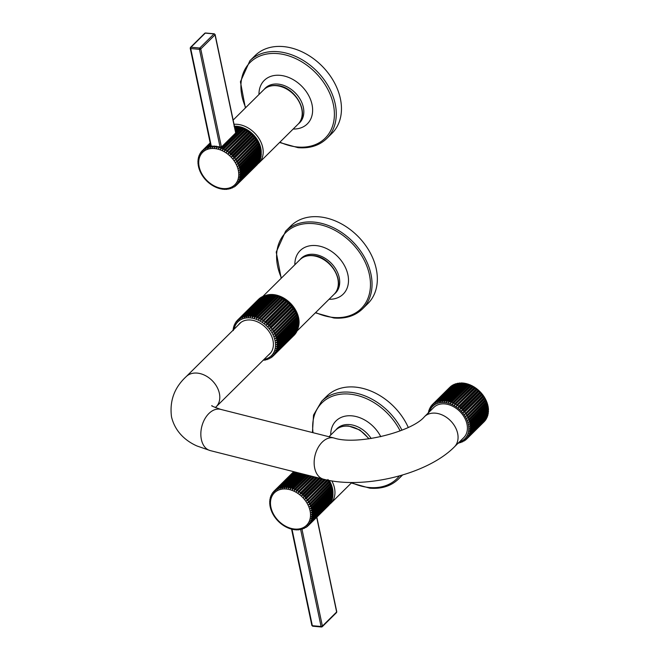 <?xml version="1.0" encoding="UTF-8"?>
<svg xmlns="http://www.w3.org/2000/svg" width="660" height="660" viewBox="0 0 660 660"><rect width="100%" height="100%" fill="white"/><g stroke="black" fill="none" stroke-linecap="round" stroke-linejoin="round"><path stroke-width="0.99" d="M453.799 384.499L436.928 401.61L437.126 402.666L437.811 401.296L455.334 383.938L455.862 384.103L455.334 383.938A24.296 17.886 -134.7 0 1 456.209 383.683L438.677 401.032L438.842 402.154L457.586 383.592L455.54 383.798M428.431 412.409L428.546 412.83L428.431 412.409M428.546 412.83L428.711 410.792M428.86 410.578L429.008 411.081L428.917 410.52M429.008 411.081L429.355 409.018M429.478 408.845L429.66 409.431L429.611 408.721M429.66 409.431L430.204 407.368M430.295 407.245L430.502 407.913L430.526 407.022M430.502 407.913L431.244 405.85M431.302 405.784L431.516 406.535L431.673 405.413M431.516 406.535L432.382 404.572A24.296 17.886 45.3 0 1 432.473 404.481L432.696 405.314L433.133 403.879L450.664 386.529L451.44 386.752L450.664 386.529A24.296 17.886 -134.7 0 1 451.341 385.993L451.811 385.745M451.341 385.993L433.818 403.342L434.032 404.25L434.552 402.831L452.084 385.481L452.776 385.696L452.084 385.481A24.296 17.886 -134.7 0 1 452.834 385.027L452.183 385.399M454.253 384.805L452.834 385.027L435.303 402.385L435.517 403.367L436.12 401.965L453.643 384.615L454.253 384.805L453.643 384.615A24.296 17.886 -134.7 0 1 454.459 384.26L455.862 384.103M457.141 383.46A24.296 17.886 -134.7 0 1 458.056 383.303L440.534 400.653L440.665 401.833L459.409 383.278L457.372 383.311M459.038 383.188A24.296 17.886 -134.7 0 1 459.995 383.13L442.472 400.48L442.563 401.717L461.307 383.163L459.294 383.023M461.01 383.122A24.296 17.886 -134.7 0 1 462 383.163L444.477 400.513L444.518 401.8L463.262 383.245L462 383.163L463.262 383.245M432.473 404.481L450.202 386.983M446.531 400.752L446.523 402.08L465.267 383.526L464.054 383.402L446.531 400.752A24.296 17.886 45.3 0 0 445.516 400.612M465.11 383.6A24.296 17.886 -134.7 0 1 466.141 383.839L448.61 401.197L448.544 402.559L467.206 384.145L466.141 383.839L467.288 383.996M487.715 405.859L469.07 424.289L470.415 424.281L487.938 406.923L487.715 405.859A24.296 17.886 -134.7 0 0 487.451 404.827L487.121 403.763L468.55 422.26L469.92 422.185L487.451 404.827L487.121 403.763A24.296 17.886 -134.7 0 0 486.766 402.732L486.337 401.676L467.833 420.23L469.235 420.09L486.766 402.732L486.337 401.676A24.296 17.886 -134.7 0 0 485.884 400.653L485.372 399.613L466.942 418.217L468.361 418.011L485.884 400.653L485.372 399.613A24.296 17.886 -134.7 0 0 484.828 398.615L484.226 397.592L465.869 416.254L467.305 415.965L484.828 398.615L484.226 397.592A24.296 17.886 -134.7 0 0 483.598 396.627L482.906 395.645L464.64 414.34L466.076 413.985L483.598 396.627L482.906 395.645A24.296 17.886 -134.7 0 0 482.212 394.721L481.445 393.781L463.914 411.139L463.254 412.508L464.681 412.071L482.212 394.721L481.445 393.781A24.296 17.886 -134.7 0 0 480.67 392.906L479.837 392.024L462.313 409.373L461.728 410.776L463.147 410.256L480.67 392.906L479.837 392.024A24.296 17.886 -134.7 0 0 479.003 391.198L478.112 390.382L460.581 407.731L460.078 409.15L461.48 408.557L479.003 391.198L478.112 390.382A24.296 17.886 -134.7 0 0 477.221 389.623L476.272 388.872L458.749 406.23L458.32 407.657L459.698 406.981L477.221 389.623L476.272 388.872A24.296 17.886 -134.7 0 0 475.34 388.187L474.35 387.519L456.827 404.877L456.481 406.304L475.34 388.187L474.35 387.519A24.296 17.886 -134.7 0 0 473.377 386.917L472.354 386.331L454.831 403.681L454.558 405.108L473.377 386.917L472.354 386.331A24.296 17.886 -134.7 0 0 471.356 385.803L470.308 385.308L452.785 402.666L452.587 404.077L471.356 385.803L470.308 385.308A24.296 17.886 -134.7 0 0 469.293 384.879L468.229 384.483L450.706 401.833L450.574 403.227L469.293 384.879L468.229 384.483A24.296 17.886 -134.7 0 0 467.206 384.145L448.544 402.559M488.144 407.748L469.4 426.302L470.704 426.343L488.227 408.994L488.144 407.748L488.227 408.994A24.296 17.886 -134.7 0 1 488.293 409.992L488.449 411.733M488.293 409.992L469.532 428.282L470.786 428.373L488.309 411.015A24.296 17.886 -134.7 0 1 488.276 411.988L488.21 413.671M488.276 411.988L469.466 430.204L470.662 430.337L488.185 412.978A24.296 17.886 -134.7 0 1 488.053 413.911L487.773 415.536M488.053 413.911L469.202 432.044L470.332 432.217L487.864 414.859A24.296 17.886 -134.7 0 1 487.624 415.75L487.13 417.301M487.476 415.247L487.624 415.75L470.102 433.1L468.74 433.802L469.805 433.999L487.336 416.641A24.296 17.886 -134.7 0 1 487.006 417.475L486.824 416.889L486.28 418.951M486.824 416.889L487.006 417.475L469.474 434.824L468.08 435.443L469.087 435.658L486.61 418.308A24.296 17.886 -134.7 0 1 486.189 419.075L485.991 418.407L486.189 419.075L468.666 436.425L467.247 436.961L468.171 437.192L485.958 419.298M485.702 419.834A24.296 17.886 -134.7 0 1 485.191 420.536L484.976 419.785L485.191 420.536L467.659 437.885L466.232 438.347L467.082 438.57L484.811 420.907M467.082 438.57A24.296 17.886 45.3 0 1 466.579 439.106A24.296 17.886 45.3 0 1 466.488 439.189L465.053 439.568M465.745 439.857A24.296 17.886 45.3 0 1 465.143 440.327L465.787 439.824M465.143 440.327L463.708 440.632M462.231 441.515L464.302 440.921M460.622 442.216L462.685 441.82M458.898 442.728L460.944 442.522M488.103 407.946A24.296 17.886 -134.7 0 0 487.938 406.923L487.814 405.735M463.039 383.254A24.296 17.886 -134.7 0 1 464.054 383.402L465.267 383.526M465.82 439.791L466.282 439.337M484.605 421.22A24.296 17.886 -134.7 0 1 484.102 421.748A24.296 17.886 -134.7 0 1 484.011 421.839L466.669 439.015M468.55 422.26L487.286 403.697M467.833 420.23L486.577 401.668M466.942 418.217L485.678 399.663M465.869 416.254L484.613 397.691M464.64 414.34L483.376 395.786M463.254 412.508L481.99 393.954M461.728 410.776L480.472 392.221M460.078 409.15L478.822 390.596M458.32 407.657L477.064 389.103M456.481 406.304L475.216 387.75M454.558 405.108L473.303 386.554M452.587 404.077L471.322 385.522M450.574 403.227L469.318 384.664M433.818 407.426A21.26 15.65 45.3 0 1 452.727 406.263A21.26 15.65 45.3 0 1 466.999 424.198A21.26 15.65 45.3 0 1 463.741 437.638L454.393 446.894A21.26 15.65 45.3 0 0 457.652 433.455A21.26 15.65 45.3 0 0 443.38 415.519A21.26 15.65 45.3 0 0 424.471 416.683L433.818 407.426M268.29 355.171A21.409 15.758 -134.7 0 0 269.701 353.983A21.409 15.758 -134.7 0 0 270.418 333.745A21.409 15.758 -134.7 0 0 250.684 320.017A21.409 15.758 -134.7 0 0 239.572 323.557A21.409 15.758 -134.7 0 0 238.375 324.951M233.285 330.594L233.31 329.257M233.459 328.243L233.648 327.302M233.45 328.251L233.566 328.672M233.953 326.287L234.193 325.446M233.896 326.345L234.044 326.849M234.679 324.423L235.306 323.004M234.547 324.547L234.729 325.132M235.628 322.658L235.884 322.121A25.27 18.604 45.3 0 1 236.346 321.494M235.397 322.888L235.595 323.557M236.387 321.428L235.884 322.121M236.816 320.999L236.66 322.121L237.023 320.686A25.27 18.604 45.3 0 1 237.559 320.116A25.27 18.604 45.3 0 1 237.666 320.017L237.889 320.842L238.326 319.415L259.363 298.584A25.27 18.604 -134.7 0 1 260.089 298.007L239.06 318.829L239.283 319.737L239.803 318.318L260.832 297.495A25.27 18.604 -134.7 0 1 261.64 297.008L240.611 317.839L240.826 318.813L241.428 317.419L262.457 296.596A25.27 18.604 -134.7 0 1 263.34 296.208L242.302 317.031L242.5 318.087L243.185 316.717L264.214 295.886A25.27 18.604 -134.7 0 1 265.155 295.614L244.126 316.437L244.291 317.551L266.087 295.391A25.27 18.604 -134.7 0 1 267.085 295.218L246.056 316.041L246.188 317.221L268.059 295.102A25.27 18.604 -134.7 0 1 269.099 295.045L248.069 315.868L248.16 317.097L270.113 295.028A25.27 18.604 -134.7 0 1 271.186 295.078L250.157 315.901L250.206 317.188L272.225 295.168A25.27 18.604 -134.7 0 1 273.322 295.325L252.293 316.148L252.285 317.476L274.378 295.523A25.27 18.604 -134.7 0 1 275.492 295.787L254.455 316.61L254.389 317.971L276.557 296.084L276.028 296.546L275.492 295.787M236.445 321.37L236.66 322.121M258.736 299.203L258.695 299.186A25.27 18.604 -134.7 0 0 258.588 299.293L237.023 320.686M296.86 317.064L275.22 338.489L276.598 338.415A25.27 18.604 45.3 0 1 276.878 339.529L297.908 318.706A25.27 18.604 -134.7 0 0 297.627 317.592L296.86 317.064L297.297 316.519A25.27 18.604 -134.7 0 0 296.909 315.414L296.117 314.944L296.488 314.35A25.27 18.604 -134.7 0 0 295.993 313.252L295.185 312.856L295.482 312.205A25.27 18.604 -134.7 0 0 294.896 311.124L294.071 310.802L294.286 310.109A25.27 18.604 -134.7 0 0 293.609 309.061L292.784 308.822L292.924 308.08A25.27 18.604 -134.7 0 0 292.165 307.073L291.34 306.908L291.398 306.141A25.27 18.604 -134.7 0 0 290.565 305.192L289.757 305.101L289.732 304.31A25.27 18.604 -134.7 0 0 288.832 303.418L288.04 303.418L287.933 302.602A25.27 18.604 -134.7 0 0 286.976 301.777L286.209 301.859L286.027 301.034A25.27 18.604 -134.7 0 0 285.021 300.292L284.287 300.448L284.031 299.623A25.27 18.604 -134.7 0 0 282.975 298.963L282.29 299.203L281.952 298.378A25.27 18.604 -134.7 0 0 280.871 297.817L280.236 298.13L279.823 297.322A25.27 18.604 -134.7 0 0 278.726 296.851L278.14 297.239L277.662 296.455A25.27 18.604 -134.7 0 0 276.557 296.084M276.878 339.529L275.764 340.601L277.101 340.593A25.27 18.604 45.3 0 1 277.283 341.69L298.312 320.867A25.27 18.604 -134.7 0 0 298.138 319.77L297.421 319.192M277.283 341.69L276.111 342.705L277.406 342.746A25.27 18.604 45.3 0 1 277.48 343.827L298.51 323.004A25.27 18.604 -134.7 0 0 298.435 321.915L297.825 321.354M277.48 343.827L276.243 344.759L277.497 344.85A25.27 18.604 45.3 0 1 277.456 345.898L298.485 325.075A25.27 18.604 -134.7 0 0 298.526 324.027L298.023 323.483M277.456 345.898L276.177 346.756L277.373 346.888A25.27 18.604 45.3 0 1 277.225 347.902L298.254 327.079A25.27 18.604 -134.7 0 0 298.402 326.065L297.998 325.561M277.225 347.902L275.897 348.678L277.035 348.851A25.27 18.604 45.3 0 1 276.779 349.808L297.808 328.985A25.27 18.604 -134.7 0 0 298.064 328.02L297.751 327.575M276.779 349.808L275.418 350.51L276.49 350.699A25.27 18.604 45.3 0 1 276.127 351.599L297.157 330.775A25.27 18.604 -134.7 0 0 297.52 329.876L297.297 329.497M276.127 351.599L274.733 352.217L275.74 352.432A25.27 18.604 45.3 0 1 275.278 353.265L296.307 332.442A25.27 18.604 -134.7 0 0 296.769 331.609L296.62 331.312M275.278 353.265L273.867 353.801L274.791 354.024A25.27 18.604 45.3 0 1 274.238 354.783L295.267 333.96A25.27 18.604 -134.7 0 0 295.82 333.201L295.746 333.003M273.224 355.921L294.038 335.313A25.27 18.604 -134.7 0 0 294.154 335.206A25.27 18.604 -134.7 0 0 294.69 334.645L294.665 334.554M265.584 295.894L265.155 295.614M267.564 295.597L267.085 295.218M269.626 295.515L269.099 295.045M271.738 295.655L271.186 295.078M273.892 296.01L273.322 295.325M276.028 296.546L254.389 317.971M277.662 296.455L256.633 317.278L256.501 318.673L278.726 296.851M278.14 297.239L256.501 318.673M279.823 297.322L258.794 318.145L258.596 319.555L280.871 297.817M280.236 298.13L258.596 319.555M281.952 298.378L260.923 319.201L260.65 320.628L282.975 298.963M282.29 299.203L260.65 320.628M284.031 299.623L262.993 320.447L262.647 321.874L285.021 300.292M284.287 300.448L262.647 321.874M286.027 301.034L264.998 321.857L264.577 323.284L265.947 322.608L286.976 301.777M286.209 301.859L264.577 323.284M287.933 302.602L266.904 323.425L266.401 324.844L267.803 324.241L288.832 303.418M288.04 303.418L266.401 324.844M289.732 304.31L268.702 325.132L268.117 326.535L269.536 326.015L290.565 305.192M289.757 305.101L268.117 326.535M291.398 306.141L270.369 326.964L269.701 328.342L271.136 327.904L292.165 307.073M291.34 306.908L269.701 328.342M292.924 308.08L271.144 330.248L272.58 329.885L293.609 309.061M292.784 308.822L271.144 330.248M294.286 310.109L272.432 332.236L273.859 331.947L294.896 311.124M294.071 310.802L272.432 332.236M295.482 312.205L273.545 334.282L274.964 334.075L295.993 313.252M295.185 312.856L273.545 334.282M296.488 314.35L274.477 336.377L275.88 336.237L296.909 315.414M296.117 314.944L274.477 336.377M297.297 316.519L275.22 338.489M276.598 338.415L297.627 317.592M277.101 340.593L298.138 319.77M277.406 342.746L298.435 321.915A23.57 17.35 -134.7 0 0 273.421 295.218A23.57 17.35 -134.7 0 0 271.243 295.144M277.497 344.85L298.526 324.027M277.373 346.888L298.402 326.065M277.035 348.851L298.064 328.02M276.49 350.699L297.52 329.876M275.74 352.432L296.769 331.609M274.791 354.024L295.82 333.201M274.238 354.783L272.803 355.237L273.661 355.468L294.69 334.645M273.661 355.468A25.27 18.604 45.3 0 1 273.116 356.029A25.27 18.604 45.3 0 1 273.009 356.136L271.573 356.515L272.811 356.284M271.573 356.515L272.349 356.738M272.275 356.804A25.27 18.604 45.3 0 1 271.615 357.316L272.316 356.771M271.615 357.316L271.144 357.563M270.179 357.621L270.872 357.827M268.637 358.537L270.773 357.91M266.962 359.271L269.099 358.85M265.171 359.807L267.292 359.576M263.274 360.129L265.386 360.088M258.695 299.186L237.666 320.017M298.345 323.837A23.57 17.35 -134.7 0 0 298.402 323.103M269.923 295.218A23.57 17.35 -134.7 0 0 269.363 295.276M265.204 295.647A24.296 17.886 45.3 0 1 273.289 294.583A24.296 17.886 45.3 0 1 293.617 306.95A24.296 17.886 45.3 0 1 297.998 328.284M297.635 329.159A24.296 17.886 45.3 0 1 297.388 329.662M365.071 306.025A54.673 40.252 -134.7 0 0 367.884 303.575A54.673 40.252 -134.7 0 0 369.724 251.889A54.673 40.252 -134.7 0 0 319.325 216.843A54.673 40.252 -134.7 0 0 290.945 225.877L285.648 231.124A54.673 40.252 45.3 0 1 314.028 222.09A54.673 40.252 45.3 0 1 314.284 222.107A54.673 40.252 45.3 0 1 364.501 257.26A54.673 40.252 45.3 0 1 362.587 308.814C355.195 315.892 345.625 318.953 333.877 317.996L315.381 312.815M332.805 493.73L311.248 514.792L312.493 514.882L332.83 494.752L332.805 493.73A24.296 17.886 -134.7 0 0 332.739 492.723L332.656 491.477L311.116 512.812L312.411 512.853L332.739 492.723L332.623 491.675A24.296 17.886 -134.7 0 0 332.459 490.66L332.326 489.464L310.786 510.799L312.122 510.79L332.459 490.66L332.227 489.596A24.296 17.886 -134.7 0 0 331.963 488.565L331.642 487.501L310.258 508.769L311.635 508.695L331.963 488.565L331.642 487.501A24.296 17.886 -134.7 0 0 331.279 486.469L330.858 485.405L309.548 506.74L310.951 506.599L331.279 486.469L330.858 485.405A24.296 17.886 -134.7 0 0 330.404 484.39L329.885 483.343L308.649 504.727L310.076 504.52L330.404 484.39L329.885 483.343A24.296 17.886 -134.7 0 0 329.348 482.344L328.738 481.33L307.585 502.763L309.012 502.483L329.348 482.344L328.738 481.33A24.296 17.886 -134.7 0 0 328.119 480.364L327.896 479.515M296.2 529.675L294.938 529.592M300.069 473.278L286.192 487.031L286.234 488.309L300.976 473.509M301.9 473.74L288.247 487.261L288.238 488.59L302.899 473.995M303.913 474.251L290.326 487.707L290.26 489.068L305.002 474.523M306.091 474.804L292.413 488.342L292.289 489.736L307.255 475.101M308.418 475.39L294.492 489.175L294.294 490.586L309.647 475.703M310.868 476.008L296.538 490.19L296.274 491.617L312.155 476.33M313.417 476.652L298.534 491.386L298.188 492.814L314.746 476.99M316.041 477.312L300.465 492.739L300.036 494.167L301.405 493.49L317.394 477.659M318.714 477.988L302.296 494.241L301.793 495.66L303.196 495.066L320.084 478.335M321.412 478.673L304.029 495.883L303.443 497.285L304.862 496.765L322.781 479.02M324.109 479.35L305.629 497.648L304.961 499.026L306.397 498.58L325.487 479.68M326.824 479.977L306.347 500.849L307.783 500.494L328.119 480.364M332.566 497.648L310.909 518.562L312.048 518.727L332.376 498.597L332.566 497.648A24.296 17.886 -134.7 0 0 332.706 496.716L332.722 495.38L311.182 516.714L312.378 516.846L332.887 496.279L332.731 497.409M331.345 500.618L331.518 501.204L311.19 521.342L309.796 521.953L310.802 522.167L331.13 502.037L331.345 500.618L331.518 501.204A24.296 17.886 -134.7 0 0 331.848 500.379L331.996 498.976L332.145 499.48L311.817 519.61L310.447 520.311L311.52 520.509L331.65 501.031M330.8 502.689L331.13 502.037A24.296 17.886 -134.7 0 1 330.701 502.805L330.503 502.144L330.701 502.805L310.373 522.934L308.962 523.479L309.887 523.702L330.478 503.035M330.214 503.572A24.296 17.886 -134.7 0 1 329.703 504.265L329.488 503.522L329.703 504.265L309.375 524.395L307.948 524.857L308.798 525.08L329.323 504.644M308.798 525.08A24.296 17.886 45.3 0 1 308.286 525.616A24.296 17.886 45.3 0 1 308.195 525.707L306.76 526.078L307.997 525.847M306.76 526.078L307.535 526.309M307.453 526.375A24.296 17.886 45.3 0 1 306.859 526.845L307.502 526.342M306.859 526.845L306.388 527.084M305.423 527.142L306.116 527.356M303.947 528.025L306.017 527.439M302.338 528.726L304.4 528.338M300.613 529.237L302.659 529.031M298.79 529.559L300.828 529.526M298.204 529.699L296.893 529.675M308.195 525.707L328.622 505.486A24.296 17.886 -134.7 0 1 328.531 505.577L308.377 525.525M331.996 498.976L332.145 499.48A24.296 17.886 -134.7 0 0 332.376 498.597L332.293 499.265M332.788 495.726A24.296 17.886 -134.7 0 0 332.83 494.752L332.788 493.457M271.078 509.066L270.748 508.002M270.385 507.103L270.262 505.906M270.055 505.09L269.973 503.844M269.923 503.11L269.89 501.814M269.989 501.188L270.014 499.851M270.262 499.339L270.336 497.97M270.633 497.029L270.864 496.188M270.567 497.087L270.724 497.59M271.326 495.231L271.912 493.878M271.194 495.363L271.375 495.949M272.242 493.531L272.498 492.995A24.296 17.886 45.3 0 1 272.918 492.426M272.011 493.762L272.209 494.422M272.959 492.36L272.498 492.995M273.388 491.923L273.224 493.045L273.587 491.617A24.296 17.886 45.3 0 1 274.098 491.081A24.296 17.886 45.3 0 1 274.189 490.99L274.411 491.824L274.849 490.396L293.741 471.685M273.009 492.302L273.224 493.045M274.189 490.99L293.7 471.669L273.587 491.617M293.849 471.71L275.525 489.852L275.748 490.76L276.268 489.34L294.03 471.76M294.269 471.817L277.018 488.895L277.225 489.877L277.827 488.483L294.575 471.892M294.938 471.983L278.644 488.119L278.834 489.175L279.518 487.806L295.383 472.098M295.87 472.222L280.393 487.542L280.558 488.664L296.439 472.362M297.041 472.519L282.249 487.171L282.381 488.342L297.726 472.692M298.444 472.873L284.179 486.997L284.278 488.227L299.244 473.071M294.146 529.435L292.933 529.312M292.058 528.99L290.994 528.693M289.971 528.355L288.907 527.951M287.892 527.521L286.844 527.027M285.846 526.507L284.823 525.921M283.849 525.31L282.859 524.642M281.927 523.957L280.978 523.207M280.087 522.456L279.197 521.631M278.363 520.814L277.522 519.932M276.754 519.049L275.987 518.116M275.286 517.184L274.601 516.202M273.974 515.237L273.372 514.222M272.827 513.224L272.316 512.177M271.862 511.162L271.433 510.097M290.26 489.068L304.953 474.515M292.289 489.736L307.106 475.06M294.294 490.586L309.4 475.637M296.274 491.617L311.8 476.248M298.188 492.814L314.292 476.875M300.036 494.167L316.849 477.518M301.793 495.66L319.457 478.178M303.443 497.285L322.072 478.838M304.961 499.026L324.687 479.49M306.347 500.849L327.327 480.084M307.585 502.763L329.125 481.429M308.649 504.727L330.198 483.392M309.548 506.74L331.097 485.405M310.258 508.769L331.807 487.435M401.008 476.231A54.673 40.252 -134.7 0 0 402.493 475.01M408.251 427.399A54.673 40.252 -134.7 0 0 355.204 387.09A54.673 40.252 -134.7 0 0 326.824 396.132L321.635 401.263A54.673 40.252 45.3 0 1 350.014 392.23A54.673 40.252 45.3 0 1 350.27 392.254A54.673 40.252 45.3 0 1 401.957 430.196M198.173 162.607L198.132 161.312M215.391 146.71L214.83 146.132L214.483 147.807L215.87 146.231A24.296 17.886 -134.7 0 1 216.884 146.371L216.48 148.088L217.94 146.569A24.296 17.886 -134.7 0 1 218.971 146.809L218.501 148.566L220.052 147.097L221.752 146.751L235.917 132.734L235.579 131.719L235.917 132.734L240.991 127.71A24.296 17.886 -134.7 0 0 239.968 127.372L238.903 127.075L235.364 130.573M223.179 189.09L224.441 189.172M222.387 188.933L221.183 188.81M220.308 188.496L219.244 188.191M218.212 187.852L217.157 187.456M216.133 187.019L215.086 186.524M214.087 186.005L213.064 185.419M212.091 184.816L211.101 184.14M210.169 183.455L209.22 182.713M208.337 181.954L207.438 181.137M206.605 180.312L205.771 179.429M204.996 178.555L204.237 177.614M203.536 176.69L202.843 175.7M202.224 174.735L201.613 173.72M201.077 172.722L200.557 171.674M200.104 170.66L199.683 169.595M199.32 168.572L198.998 167.5M198.627 166.6L198.503 165.412M198.305 164.587L198.214 163.342M198.239 160.685L198.256 159.349M198.396 158.417L198.586 157.468M198.388 158.417L198.503 158.845M198.874 156.527L199.105 155.694M198.817 156.585L198.965 157.088M199.567 154.729L200.161 153.376M199.444 154.861L199.617 155.446M200.483 153.029L200.747 152.493A24.296 17.886 45.3 0 1 201.16 151.924M200.252 153.26L200.458 153.929M201.201 151.858L200.747 152.493M201.638 151.429L201.473 152.551L201.836 151.115A24.296 17.886 45.3 0 1 202.339 150.579A24.296 17.886 45.3 0 1 202.43 150.496L202.653 151.321L203.099 149.894L210.169 142.89M201.259 151.8L201.473 152.551M202.43 150.496L201.836 151.115M210.194 142.997L203.775 149.358L203.989 150.257L204.517 148.846L210.226 143.187M210.284 143.426L205.26 148.393L205.474 149.374L206.077 147.98L210.35 143.748M210.424 144.119L206.893 147.625L207.083 148.673L210.523 144.573M210.631 145.076L208.634 147.048L208.807 148.162L209.566 146.825A24.296 17.886 45.3 0 1 210.49 146.668L210.623 147.848L211.868 146.157A24.296 17.886 -134.7 0 1 212.825 146.099L212.52 147.725L213.84 146.091A24.296 17.886 -134.7 0 1 214.83 146.132M235.694 132.957L215.02 34.848L200.764 48.964A0.973 0.437 168.1 0 1 199.46 49.343L220.06 147.097L219.508 147.576L218.971 146.809M217.453 147.056L216.884 146.371M213.353 146.578L212.825 146.099M211.373 146.652L210.49 146.668M209.566 146.825L210.672 145.736L210.903 146.256L210.755 145.662M234.729 127.553L236.024 126.472L234.531 126.621M236.024 126.472L234.762 126.398A24.296 17.886 -134.7 0 0 234.482 126.382M238.507 168.267L239.885 168.193L260.213 148.063L259.883 146.999L238.507 168.267L259.883 146.999A24.296 17.886 -134.7 0 0 259.528 145.967L259.099 144.903L237.79 166.237L239.192 166.097L259.528 145.967L259.099 144.903A24.296 17.886 -134.7 0 0 258.646 143.888L258.134 142.84L236.899 164.233L238.318 164.018L258.646 143.888L258.134 142.84A24.296 17.886 -134.7 0 0 257.59 141.85L256.988 140.827L235.826 162.261L237.262 161.981L257.59 141.85L256.988 140.827A24.296 17.886 -134.7 0 0 256.361 139.862L255.676 138.88L234.597 160.355L236.032 159.992L256.361 139.862L255.676 138.88A24.296 17.886 -134.7 0 0 254.974 137.957L254.207 137.016L233.879 157.146L233.211 158.524L234.638 158.087L254.974 137.957L254.207 137.016A24.296 17.886 -134.7 0 0 253.432 136.133L252.599 135.25L232.27 155.38L231.685 156.783L233.104 156.271L253.432 136.133L252.599 135.25A24.296 17.886 -134.7 0 0 251.765 134.434L250.874 133.609L230.546 153.747L230.035 155.166L231.437 154.564L251.765 134.434L250.874 133.609A24.296 17.886 -134.7 0 0 249.983 132.858L249.035 132.107L228.707 152.237L228.286 153.673L229.655 152.988L249.983 132.858L249.035 132.107A24.296 17.886 -134.7 0 0 248.102 131.423L247.112 130.754L226.784 150.884L226.438 152.32L248.102 131.423L247.112 130.754A24.296 17.886 -134.7 0 0 246.139 130.144L245.116 129.558L224.788 149.688L224.515 151.115L246.139 130.144L245.116 129.558A24.296 17.886 -134.7 0 0 244.117 129.038L243.07 128.543L222.742 148.673L222.544 150.092L244.117 129.038L243.07 128.543A24.296 17.886 -134.7 0 0 242.055 128.114L240.991 127.71L242.055 128.114L221.719 148.244A24.296 17.886 45.3 0 1 222.742 148.673M235.603 131.695L239.968 127.372L238.903 127.075A24.296 17.886 -134.7 0 0 237.872 126.835L236.816 126.629L234.927 128.502M238.029 126.753L236.816 126.629A24.296 17.886 -134.7 0 0 235.801 126.489M259.042 162.187L259.586 160.124L259.768 160.71L239.44 180.84L238.046 181.459L239.044 181.673L259.372 161.535A24.296 17.886 -134.7 0 1 258.951 162.31L258.753 161.642L258.951 162.31L238.623 182.44L237.204 182.977L238.136 183.2L258.464 163.069A24.296 17.886 -134.7 0 1 257.953 163.771L257.738 163.02L257.953 163.771L237.616 183.901L236.189 184.355L237.039 184.585L257.573 164.142M258.464 163.069L258.72 162.533M259.586 160.124L259.768 160.71A24.296 17.886 -134.7 0 0 260.098 159.877L259.891 160.537M260.098 159.877L260.238 158.474L260.387 158.986L240.059 179.116L238.697 179.809L239.77 180.007L260.098 159.877M260.238 158.474L260.387 158.986A24.296 17.886 -134.7 0 0 260.626 158.095L260.535 158.763M260.626 158.095L260.7 156.725L239.159 178.06L240.298 178.225L260.626 158.095M260.815 157.146A24.296 17.886 -134.7 0 0 260.947 156.214L260.972 154.877L239.423 176.212L240.62 176.344L261.137 155.785L260.972 156.907M261.038 155.224A24.296 17.886 -134.7 0 0 261.071 154.25L261.038 152.955L239.489 174.289L240.743 174.38L261.071 154.25L261.038 152.955M261.055 153.227A24.296 17.886 -134.7 0 0 260.989 152.229L260.906 150.983L239.357 172.318L240.661 172.359L260.989 152.229L260.865 151.173A24.296 17.886 -134.7 0 0 260.7 150.158L260.576 148.962L239.027 170.296L240.372 170.288L260.7 150.158L260.477 149.094A24.296 17.886 -134.7 0 0 260.213 148.063L260.048 146.932M237.039 184.585A24.296 17.886 45.3 0 1 236.536 185.113A24.296 17.886 45.3 0 1 236.445 185.204L235.01 185.575L236.239 185.353M235.01 185.575L235.777 185.806M235.702 185.873A24.296 17.886 45.3 0 1 235.1 186.343L235.744 185.839M235.1 186.343L234.63 186.582M233.673 186.64L234.366 186.854M232.188 187.523L234.259 186.937M230.579 188.224L232.642 187.836M228.855 188.735L230.909 188.529M227.04 189.057L229.07 189.024M226.446 189.206L225.142 189.172M219.632 147.502A24.296 17.886 45.3 0 1 220.663 147.84L220.531 149.234L221.719 148.244M236.437 185.204L256.864 164.983A24.296 17.886 -134.7 0 1 256.773 165.074L236.626 185.023M218.501 148.566L219.508 147.576M235.595 131.645L240.05 127.231M220.531 149.234L242.08 127.9M220.663 147.84L221.752 146.751M222.544 150.092L244.084 128.758M224.515 151.115L246.064 129.781M226.438 152.32L247.978 130.985M228.286 153.673L249.826 132.338M230.035 155.166L251.584 133.832M231.685 156.783L253.234 135.448M233.211 158.524L254.752 137.189M234.597 160.355L256.138 139.021M235.826 162.261L257.375 140.926M236.899 164.233L258.439 142.898M237.79 166.237L259.339 144.903M235.15 129.533L237.872 126.835M329.249 135.729A54.673 40.252 -134.7 0 0 332.005 133.32A54.673 40.252 -134.7 0 0 333.844 81.642A54.673 40.252 -134.7 0 0 283.445 46.596A54.673 40.252 -134.7 0 0 255.065 55.63L249.884 60.761A54.673 40.252 45.3 0 1 278.256 51.727A54.673 40.252 45.3 0 1 278.512 51.752A54.673 40.252 45.3 0 1 328.729 86.906A54.673 40.252 45.3 0 1 326.815 138.46C319.39 145.555 309.804 148.624 298.039 147.667L279.576 142.494M437.811 401.296A24.296 17.886 45.3 0 1 438.677 401.032M430.782 406.486A24.296 17.886 45.3 0 1 431.203 405.916M431.879 405.1A24.296 17.886 45.3 0 1 432.382 404.572L449.906 387.222A24.296 17.886 -134.7 0 0 449.815 387.313M433.133 403.879A24.296 17.886 45.3 0 1 433.818 403.342M434.552 402.831A24.296 17.886 45.3 0 1 435.303 402.385M436.12 401.965A24.296 17.886 45.3 0 1 436.928 401.61M439.609 400.818A24.296 17.886 45.3 0 1 440.534 400.653M441.507 400.546A24.296 17.886 45.3 0 1 442.472 400.48M443.487 400.471A24.296 17.886 45.3 0 1 444.477 400.513M459.368 441.961A22.836 16.813 -134.7 0 0 467.338 420.865A22.836 16.813 -134.7 0 0 444.56 402.526A22.836 16.813 -134.7 0 0 429.454 411.749M447.587 400.95A24.296 17.886 45.3 0 1 448.61 401.197M449.674 401.495A24.296 17.886 45.3 0 1 450.706 401.833M451.762 402.237A24.296 17.886 45.3 0 1 452.785 402.666M453.832 403.161A24.296 17.886 45.3 0 1 454.831 403.681M455.854 404.266A24.296 17.886 45.3 0 1 456.827 404.877M457.817 405.545A24.296 17.886 45.3 0 1 458.749 406.23M459.698 406.981A24.296 17.886 45.3 0 1 460.581 407.731M461.48 408.557A24.296 17.886 45.3 0 1 462.313 409.373M463.147 410.256A24.296 17.886 45.3 0 1 463.914 411.139M464.681 412.071A24.296 17.886 45.3 0 1 465.382 413.003M466.076 413.985A24.296 17.886 45.3 0 1 466.694 414.95M467.305 415.965A24.296 17.886 45.3 0 1 467.841 416.963M468.361 418.011A24.296 17.886 45.3 0 1 468.814 419.026M469.235 420.09A24.296 17.886 45.3 0 1 469.598 421.113M469.92 422.185A24.296 17.886 45.3 0 1 470.184 423.217M470.415 424.281A24.296 17.886 45.3 0 1 470.58 425.296M470.704 426.343A24.296 17.886 45.3 0 1 470.77 427.35M470.786 428.373A24.296 17.886 45.3 0 1 470.745 429.346M470.662 430.337A24.296 17.886 45.3 0 1 470.531 431.269M470.332 432.217A24.296 17.886 45.3 0 1 470.102 433.1M469.805 433.999A24.296 17.886 45.3 0 1 469.474 434.824M469.087 435.658A24.296 17.886 45.3 0 1 468.666 436.425M468.171 437.192A24.296 17.886 45.3 0 1 467.659 437.885M212.05 405.718C210.614 405.57 213.477 406.791 220.638 409.365A21.26 14.066 104.2 0 0 205.598 417.623A21.26 14.066 104.2 0 0 201.374 439.469A21.26 14.066 104.2 0 0 210.226 450.59L323.54 479.209A21.26 14.066 -75.8 0 1 314.68 468.08A21.26 14.066 -75.8 0 1 318.912 446.242A21.26 14.066 -75.8 0 1 333.952 437.984C356.977 445.772 412.137 431.788 424.471 416.683M240.983 322.369L186.202 376.612A21.26 15.65 45.3 0 1 205.112 375.457A21.26 15.65 45.3 0 1 219.384 393.393A21.26 15.65 45.3 0 1 216.117 406.832L215.35 407.624M263.983 359.436A23.809 17.531 -134.7 0 0 274.337 338.002A23.809 17.531 -134.7 0 0 250.239 317.914A23.809 17.531 -134.7 0 0 234.069 329.216M238.326 319.415A25.27 18.604 45.3 0 1 239.06 318.829M239.803 318.318A25.27 18.604 45.3 0 1 240.611 317.839M241.428 317.419A25.27 18.604 45.3 0 1 242.302 317.031M243.185 316.717A25.27 18.604 45.3 0 1 244.126 316.437M245.058 316.214A25.27 18.604 45.3 0 1 246.056 316.041M247.03 315.934A25.27 18.604 45.3 0 1 248.069 315.868M249.084 315.859A25.27 18.604 45.3 0 1 250.157 315.901M253.349 316.346A25.27 18.604 45.3 0 1 254.455 316.61M255.519 316.915A25.27 18.604 45.3 0 1 256.633 317.278M257.697 317.674A25.27 18.604 45.3 0 1 258.794 318.145M259.842 318.64A25.27 18.604 45.3 0 1 260.923 319.201M261.946 319.786A25.27 18.604 45.3 0 1 262.993 320.447M263.983 321.115A25.27 18.604 45.3 0 1 264.998 321.857M265.947 322.608A25.27 18.604 45.3 0 1 266.904 323.425M267.803 324.241A25.27 18.604 45.3 0 1 268.702 325.132M269.536 326.015A25.27 18.604 45.3 0 1 270.369 326.964M271.136 327.904A25.27 18.604 45.3 0 1 271.895 328.903M272.58 329.885A25.27 18.604 45.3 0 1 273.257 330.932M273.859 331.947A25.27 18.604 45.3 0 1 274.445 333.028M274.964 334.075A25.27 18.604 45.3 0 1 275.459 335.173M275.88 336.237A25.27 18.604 45.3 0 1 276.268 337.342M251.196 316A25.27 18.604 45.3 0 1 252.293 316.148M296.653 331.361L334.125 294.253A24.296 17.886 -134.7 0 0 334.942 271.285A24.296 17.886 -134.7 0 0 312.543 255.709A24.296 17.886 -134.7 0 0 299.929 259.726L262.903 296.389M300.118 259.545A24.387 17.96 45.3 0 1 313.83 254.339A24.387 17.96 45.3 0 1 314.102 254.364A24.387 17.96 45.3 0 1 336.872 271.029A24.387 17.96 45.3 0 1 334.307 294.071M329.051 299.277A30.591 22.523 -134.7 0 0 347.704 273.9A30.591 22.523 -134.7 0 0 316.033 245.586A30.591 22.523 -134.7 0 0 294.855 264.751M281.482 278A53.543 39.419 45.3 0 1 313.657 223.649A53.543 39.419 45.3 0 1 313.904 223.674A53.543 39.419 45.3 0 1 369.451 274.873A53.543 39.419 45.3 0 1 333.415 317.443A53.543 39.419 45.3 0 1 333.168 317.419A53.543 39.419 45.3 0 1 315.67 312.526M312.411 512.853A24.296 17.886 45.3 0 1 312.477 513.86M294.707 529.048A22.836 16.813 -134.7 0 0 310.068 510.84A22.836 16.813 -134.7 0 0 286.275 489.035A22.836 16.813 -134.7 0 0 270.913 507.251A22.836 16.813 -134.7 0 0 294.707 529.048M287.232 487.121A24.296 17.886 45.3 0 1 288.247 487.261M289.303 487.459A24.296 17.886 45.3 0 1 290.326 487.707M291.39 488.004A24.296 17.886 45.3 0 1 292.413 488.342M293.477 488.746A24.296 17.886 45.3 0 1 294.492 489.175M295.54 489.67A24.296 17.886 45.3 0 1 296.538 490.19M297.569 490.776A24.296 17.886 45.3 0 1 298.534 491.386M299.524 492.055A24.296 17.886 45.3 0 1 300.465 492.739M301.405 493.49A24.296 17.886 45.3 0 1 302.296 494.241M303.196 495.066A24.296 17.886 45.3 0 1 304.029 495.883M304.862 496.765A24.296 17.886 45.3 0 1 305.629 497.648M306.397 498.58A24.296 17.886 45.3 0 1 307.098 499.513M307.783 500.494A24.296 17.886 45.3 0 1 308.41 501.46M309.012 502.483A24.296 17.886 45.3 0 1 309.557 503.473M310.076 504.52A24.296 17.886 45.3 0 1 310.53 505.535M310.951 506.599A24.296 17.886 45.3 0 1 311.314 507.631M311.635 508.695A24.296 17.886 45.3 0 1 311.899 509.726M312.122 510.79A24.296 17.886 45.3 0 1 312.296 511.805M312.493 514.882A24.296 17.886 45.3 0 1 312.46 515.856M312.378 516.846A24.296 17.886 45.3 0 1 312.238 517.778M312.048 518.727A24.296 17.886 45.3 0 1 311.817 519.61M311.52 520.509A24.296 17.886 45.3 0 1 311.19 521.342M310.802 522.167A24.296 17.886 45.3 0 1 310.373 522.934M309.887 523.702A24.296 17.886 45.3 0 1 309.375 524.395M328.622 505.486A24.296 17.886 -134.7 0 0 329.125 504.949L328.622 505.486M274.849 490.396A24.296 17.886 45.3 0 1 275.525 489.852M276.268 489.34A24.296 17.886 45.3 0 1 277.018 488.895M277.827 488.483A24.296 17.886 45.3 0 1 278.644 488.119M279.518 487.806A24.296 17.886 45.3 0 1 280.393 487.542M281.325 487.327A24.296 17.886 45.3 0 1 282.249 487.171M283.222 487.055A24.296 17.886 45.3 0 1 284.179 486.997M285.194 486.981A24.296 17.886 45.3 0 1 286.192 487.031M332.97 493.012A22.836 16.813 -134.7 0 0 329.208 480.455M331.848 480.917A24.296 17.886 45.3 0 1 330.742 503.382L329.488 504.479M368.75 438.867A24.296 17.886 -134.7 0 0 348.191 426.187A24.296 17.886 -134.7 0 0 335.577 430.204L328.985 436.73M335.957 429.841A24.387 17.96 45.3 0 1 349.701 424.594A24.387 17.96 45.3 0 1 349.981 424.619A24.387 17.96 45.3 0 1 371.167 438.529M380.803 436.73A30.591 22.523 -134.7 0 0 351.912 415.841A30.591 22.523 -134.7 0 0 330.734 434.998M399.399 475.901A53.32 39.253 45.3 0 1 369.245 487.501A53.32 39.253 45.3 0 1 368.998 487.476A53.32 39.253 45.3 0 1 351.673 482.658M313.038 432.704A53.32 39.253 45.3 0 1 349.561 394.102A53.32 39.253 45.3 0 1 349.816 394.127A53.32 39.253 45.3 0 1 400.117 430.922M401.767 475.216A54.673 40.252 45.3 0 1 398.574 478.962C391.149 486.057 381.554 489.126 369.79 488.169L351.326 482.996M292.017 529.262L312.337 625.696L321.082 626.497A0.973 0.437 -11.9 0 0 322.385 626.109L336.641 611.993A0.973 0.437 -11.9 0 0 336.757 611.721L316.833 517.159M301.975 529.246L322.385 626.109A0.973 0.718 45.3 0 1 322.237 626.719L336.493 612.612A0.973 0.718 -134.7 0 0 336.641 611.993L316.685 517.3M311.974 625.152A0.973 0.437 -11.9 0 0 311.858 625.433A0.973 0.437 -11.9 0 0 312.337 625.696A0.973 0.495 95.2 0 0 312.716 626.2L321.461 627A0.973 0.495 -84.8 0 1 321.082 626.497L300.655 529.559M321.733 626.885A0.973 0.495 -84.8 0 1 321.461 627L322.237 626.719A0.973 0.718 45.3 0 1 321.733 626.885M214.525 148.541A22.836 16.813 -134.7 0 0 199.163 166.749A22.836 16.813 -134.7 0 0 222.956 188.545A22.836 16.813 -134.7 0 0 238.318 170.338A22.836 16.813 -134.7 0 0 214.525 148.541M203.099 149.894A24.296 17.886 45.3 0 1 203.775 149.358M204.517 148.846A24.296 17.886 45.3 0 1 205.26 148.393M206.077 147.98A24.296 17.886 45.3 0 1 206.893 147.625M207.768 147.304A24.296 17.886 45.3 0 1 208.634 147.048M211.464 146.553A24.296 17.886 45.3 0 1 212.429 146.495M213.444 146.487A24.296 17.886 45.3 0 1 214.434 146.528M210.672 145.736L210.779 146.256M257.4 164.423L256.864 164.983A24.296 17.886 -134.7 0 0 257.375 164.456M239.192 166.097A24.296 17.886 45.3 0 1 239.555 167.129M239.885 168.193A24.296 17.886 45.3 0 1 240.149 169.224M240.372 170.288A24.296 17.886 45.3 0 1 240.537 171.303M240.661 172.359A24.296 17.886 45.3 0 1 240.727 173.357M240.743 174.38A24.296 17.886 45.3 0 1 240.71 175.354M240.62 176.344A24.296 17.886 45.3 0 1 240.487 177.276M240.298 178.225A24.296 17.886 45.3 0 1 240.059 179.116M239.77 180.007A24.296 17.886 45.3 0 1 239.44 180.84M239.044 181.673A24.296 17.886 45.3 0 1 238.623 182.44M238.136 183.2A24.296 17.886 45.3 0 1 237.616 183.901M215.474 146.619A24.296 17.886 45.3 0 1 216.488 146.767M217.544 146.965A24.296 17.886 45.3 0 1 218.567 147.205M223.789 149.168A24.296 17.886 45.3 0 1 224.788 149.688M225.811 150.274A24.296 17.886 45.3 0 1 226.784 150.884M227.774 151.552A24.296 17.886 45.3 0 1 228.707 152.237M229.655 152.988A24.296 17.886 45.3 0 1 230.546 153.747M231.437 154.564A24.296 17.886 45.3 0 1 232.27 155.38M233.104 156.271A24.296 17.886 45.3 0 1 233.879 157.146M234.638 158.087A24.296 17.886 45.3 0 1 235.339 159.011M236.032 159.992A24.296 17.886 45.3 0 1 236.651 160.957M237.262 161.981A24.296 17.886 45.3 0 1 237.806 162.979M238.318 164.018A24.296 17.886 45.3 0 1 238.772 165.041M261.22 152.51A22.836 16.813 -134.7 0 0 236.981 126.299A22.836 16.813 -134.7 0 0 235.183 126.225M234.044 124.303A24.296 17.886 45.3 0 1 237.41 124.327A24.296 17.886 45.3 0 1 259.809 139.904A24.296 17.886 45.3 0 1 258.992 162.88L257.738 163.977M258.992 162.88L298.015 124.237A24.296 17.886 -134.7 0 0 298.832 101.269A24.296 17.886 -134.7 0 0 276.433 85.693A24.296 17.886 -134.7 0 0 263.818 89.702L233.153 120.07M264.198 89.347A24.387 17.96 45.3 0 1 277.951 84.092A24.387 17.96 45.3 0 1 278.223 84.117A24.387 17.96 45.3 0 1 301.01 100.815A24.387 17.96 45.3 0 1 298.378 123.865M293.172 129.03A30.591 22.523 -134.7 0 0 311.825 103.645A30.591 22.523 -134.7 0 0 280.153 75.339A30.591 22.523 -134.7 0 0 258.976 94.504M245.726 107.621A53.32 39.253 45.3 0 1 277.81 53.608A53.32 39.253 45.3 0 1 278.058 53.625A53.32 39.253 45.3 0 1 333.382 104.618A53.32 39.253 45.3 0 1 297.495 146.999A53.32 39.253 45.3 0 1 297.239 146.982A53.32 39.253 45.3 0 1 279.914 142.156M235.834 132.808L215.135 34.567A0.973 0.437 168.1 0 1 215.02 34.848A0.973 0.718 -134.7 0 0 214.005 33.916A0.973 0.495 -84.8 0 1 214.269 33.8L205.524 33A0.973 0.495 95.2 0 0 205.26 33.115A0.973 0.718 -134.7 0 0 204.749 33.281L205.524 33A0.973 0.495 95.2 0 1 205.763 33.165M190.352 48.007A0.973 0.718 45.3 0 1 191.004 47.231L199.749 48.031A0.973 0.718 45.3 0 1 200.764 48.964L221.413 146.974M204.749 33.281L190.501 47.388L190.228 48.279A0.973 0.437 168.1 0 0 190.715 48.543A0.973 0.495 95.2 0 1 191.004 47.231L205.26 33.115L214.005 33.916L199.749 48.031A0.973 0.495 -84.8 0 0 199.46 49.343L190.715 48.543L211.39 146.644M428.109 413.779L428.274 412.648M462.536 382.998L461.274 382.94M451.415 385.927L450.697 386.496M484.638 421.187L466.48 439.197M459.112 443.017L458.015 443.198M463.295 383.064L464.64 383.254M485.24 420.478L485.785 419.735M488.474 409.736L488.392 408.441M488.301 407.698L488.078 406.329M487.93 405.628L487.567 404.217M487.369 403.557L486.857 402.105M486.618 401.503L485.958 400.034M485.686 399.465L484.885 398.005M484.58 397.477L483.648 396.041M483.31 395.554L482.254 394.168M481.882 393.715L480.719 392.386M480.323 391.966L479.069 390.728M478.64 390.34L477.295 389.194M476.842 388.831L475.439 387.808M474.944 387.469L473.509 386.578M472.972 386.273L471.512 385.506M470.935 385.234L469.474 384.615M468.856 384.384L467.42 383.905M466.752 383.716L465.349 383.386M323.54 479.209C363.594 489.605 426.921 474.631 454.393 446.894M186.202 376.612C174.347 387.568 169.455 400.983 171.509 416.864C175.477 433.298 187.588 441.82 196.969 445.978L210.226 450.59M270.905 352.588L216.117 406.832M233.12 329.695L233.293 328.49M233.459 327.657L233.747 326.56M234.028 325.718L234.424 324.72M294.154 335.206L273.009 356.144M334.125 294.253C346.492 283.396 331.18 256.253 312.947 255.535C307.659 255.098 303.32 256.492 299.929 259.726M281.193 278.281L276.218 252.079L285.648 231.124M362.587 308.814L367.884 303.575M220.638 409.365L333.952 437.984M295.655 529.84L296.926 529.889M298.906 529.807L297.726 529.881M329.752 504.207L330.305 503.473M332.962 495.47L333.003 494.249M332.995 493.465L332.904 492.17M332.822 491.428L332.599 490.066M332.45 489.365L332.087 487.946M331.889 487.294L331.378 485.842M331.13 485.232L330.478 483.763M330.198 483.202L329.406 481.742M329.092 481.214L328.168 479.779M270.831 509.272L271.342 510.724M270.633 508.621L270.262 507.202M270.113 506.501L269.89 505.139M269.808 504.397L269.726 503.101M269.709 502.318L269.75 501.097M269.825 500.288L269.981 499.158M270.154 498.325L270.427 497.302M270.699 496.46L271.07 495.536M294.904 529.765L293.56 529.576M292.85 529.444L291.448 529.114M290.779 528.924L289.344 528.454M288.725 528.214L287.265 527.596M286.688 527.323L285.227 526.564M284.691 526.259L283.255 525.36M282.76 525.022L281.358 523.999M280.896 523.636L279.56 522.497M279.13 522.101L277.876 520.864M277.472 520.443L276.309 519.115M275.946 518.669L274.89 517.275M274.552 516.788L273.62 515.353M273.314 514.825L272.514 513.365M272.233 512.803L271.582 511.335M330.742 503.382L351.829 482.501M369.163 438.817L359.89 429.99L348.587 426.013C343.307 425.576 338.968 426.979 335.577 430.204M312.427 432.547L313.533 415.074L321.635 401.263M398.574 478.962L402.592 474.977M312.716 626.2L311.858 625.433L291.563 529.147M336.493 612.612L336.757 611.721M223.146 189.263L221.809 189.082M221.092 188.941L219.697 188.612M219.029 188.422L217.585 187.951M216.967 187.72L215.507 187.093M214.929 186.821L213.477 186.062M212.941 185.757L211.497 184.858M211.002 184.528L209.608 183.496M209.146 183.133L207.809 181.995M207.38 181.607L206.118 180.362M205.722 179.941L204.559 178.621M204.188 178.167L203.14 176.773M202.793 176.286L201.869 174.85M201.556 174.331L200.764 172.862M200.483 172.301L199.823 170.833M199.584 170.222L199.072 168.77M198.874 168.118L198.511 166.7M198.363 165.998L198.14 164.637M198.049 163.894L197.967 162.599M197.95 161.815L198 160.603M198.066 159.786L198.231 158.664M198.396 157.822L198.668 156.799M198.949 155.958L199.312 155.034M235.298 126.233L234.036 126.175M260.131 146.792L259.619 145.34M259.38 144.73L258.72 143.269M258.448 142.7L257.647 141.24M257.342 140.712L256.41 139.276M256.072 138.79L255.016 137.404M254.644 136.95L253.481 135.622M253.085 135.201L251.831 133.963M251.402 133.567L250.066 132.429M249.604 132.066L248.201 131.043M247.706 130.705L246.271 129.805M245.734 129.5L244.274 128.741M243.697 128.469L242.236 127.85M241.618 127.611L240.182 127.141M239.514 126.951L238.111 126.621M237.402 126.489L236.057 126.299M258.002 163.705L258.547 162.97M261.212 154.968L261.253 153.755M261.236 152.971L261.154 151.668M261.063 150.925L260.84 149.564M260.7 148.863L260.329 147.444M227.155 189.313L225.967 189.379M225.175 189.387L223.905 189.337M298.015 124.237C310.382 113.38 295.07 86.229 276.837 85.511C271.549 85.082 267.209 86.476 263.818 89.702M245.38 107.968L240.422 81.757L249.884 60.761M326.815 138.46L332.005 133.32M210.878 146.256L190.228 48.279M214.269 33.8L215.135 34.567"/></g></svg>
